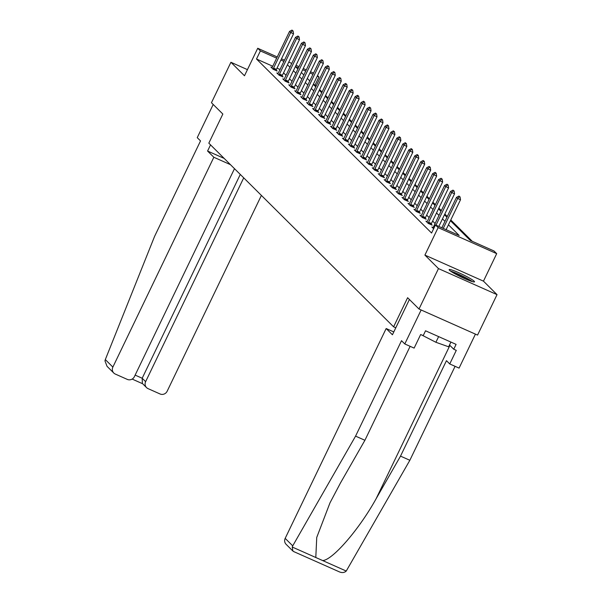 <?xml version="1.0" encoding="UTF-8"?>
<svg xmlns="http://www.w3.org/2000/svg" width="602" height="602" viewBox="0 0 602 602"><rect width="100%" height="100%" fill="white"/><g stroke="black" fill="none" stroke-linecap="round" stroke-linejoin="round"><path stroke-width="0.9" d="M474.173 281.217A14.079 1.437 25.7 0 0 460.635 273.571A14.079 1.437 25.7 0 0 449.145 269.621A14.079 1.437 25.7 0 0 449.483 270.23A14.079 1.437 25.7 0 0 463.021 277.876A14.079 1.437 25.7 0 0 474.511 281.826A14.079 1.437 25.7 0 0 474.173 281.217M450.424 220.693L470.282 240.431L494.024 250.989L496.695 253.645L438.136 227.601L435.464 224.937L459.206 235.502L448.445 224.809M483.466 281.149L424.907 255.097L438.474 268.59L419.007 309.029L477.567 335.081L497.034 294.641L483.466 281.149L496.695 253.645M317.525 75.551L318.955 76.973L317.209 76.198M316.11 86.101L315.064 85.063L318.955 76.973M472.246 241.304L450.778 219.963M447.294 216.494L444.818 214.034M441.326 210.572L438.85 208.111M435.366 204.642L432.891 202.182M429.407 198.713L426.923 196.252M423.439 192.79L420.964 190.33M417.479 186.861L415.004 184.4M411.512 180.931L409.036 178.47M405.552 175.009L403.077 172.548M399.585 169.079L397.109 166.619M393.625 163.15L391.149 160.689M387.665 157.227L385.182 154.767M381.698 151.298L379.222 148.837M375.738 145.375L373.263 142.907M369.771 139.446L367.295 136.985M363.811 133.516L361.335 131.055M357.844 127.594L355.368 125.126M351.884 121.664L349.408 119.204M345.924 115.734L343.449 113.274M339.957 109.812L337.481 107.344M333.997 103.883L331.521 101.422M328.03 97.953L325.554 95.492M322.07 92.031L319.594 89.563M438.474 268.59L497.034 294.641M247.437 69.629L230.92 62.277L244.487 75.769L257.724 48.265L277.244 56.949M419.007 309.029L407.614 297.712L393.603 326.826L208.826 143.163L222.845 114.049L211.452 102.724L230.92 62.277M393.603 326.826L395.785 327.797M315.064 85.063L313.318 84.288M272.766 66.25L256.505 59.011L431.574 233.027L435.464 224.937M435.103 223.5L432.627 221.039M429.143 217.578L426.667 215.117M423.176 211.648L420.7 209.187M417.216 205.718L414.74 203.258M411.256 199.796L408.773 197.336M405.289 193.867L402.813 191.406M399.329 187.944L396.853 185.476M393.362 182.015L390.886 179.554M387.402 176.085L384.926 173.624M381.435 170.163L378.959 167.695M375.475 164.233L372.999 161.772M369.515 158.303L367.032 155.843M363.548 152.381L361.072 149.913M357.588 146.452L355.112 143.991M351.621 140.522L349.145 138.061M345.661 134.6L343.185 132.131M339.694 128.67L337.218 126.209M333.734 122.74L331.258 120.28M327.774 116.818L325.298 114.357M321.807 110.888L319.331 108.428M315.847 104.959L313.371 102.498M309.88 99.037L307.404 96.576M303.92 93.107L301.444 90.646M297.96 87.177L295.477 84.716M291.993 81.255L289.517 78.794M286.033 75.325L283.557 72.865M280.028 69.478L277.01 68.139M272.104 67.552L270.885 67.003L273.18 69.283L277.131 71.044L276.137 70.05M278.064 73.474L276.845 72.932L279.14 75.212L283.098 76.973L282.097 75.98M284.031 79.404L282.812 78.862L285.1 81.142L289.058 82.903L288.057 81.91M289.991 85.334L288.772 84.784L291.067 87.064L295.025 88.825L294.024 87.832M295.958 91.256L294.739 90.714L297.027 92.994L300.985 94.755L299.984 93.761M301.918 97.185L300.699 96.644L302.994 98.924L306.952 100.684L305.951 99.691M307.885 103.108L306.659 102.566L308.954 104.846L312.912 106.607L311.911 105.613M313.845 109.037L312.626 108.495L314.921 110.776L318.872 112.536L317.879 111.543M319.805 114.967L318.586 114.425L320.881 116.705L324.839 118.459L323.838 117.465M325.772 120.889L324.553 120.347L326.841 122.627L330.799 124.388L329.798 123.395M331.732 126.819L330.513 126.277L332.808 128.557L336.766 130.318L335.765 129.325M337.699 132.749L336.473 132.207L338.768 134.487L342.726 136.24L341.725 135.247M343.659 138.671L342.44 138.129L344.735 140.409L348.686 142.17L347.693 141.177M349.627 144.6L348.4 144.059L350.695 146.339L354.653 148.1L353.652 147.106M355.586 150.53L354.367 149.988L356.655 152.268L360.613 154.022L359.612 153.028M361.546 156.452L360.327 155.91L362.622 158.191L366.58 159.951L365.58 158.958M367.513 162.382L366.294 161.84L368.582 164.12L372.54 165.881L371.539 164.888M373.473 168.312L372.254 167.77L374.549 170.042L378.507 171.803L377.507 170.81M379.441 174.234L378.214 173.692L380.509 175.972L384.467 177.733L383.466 176.74M385.4 180.164L384.181 179.622L386.476 181.902L390.427 183.663L389.434 182.669M391.36 186.093L390.141 185.544L392.436 187.824L396.394 189.585L395.394 188.592M397.328 192.015L396.108 191.474L398.396 193.754L402.354 195.515L401.353 194.521M403.287 197.945L402.068 197.403L404.363 199.683L408.322 201.444L407.321 200.451M409.255 203.875L408.028 203.325L410.323 205.606L414.281 207.366L413.281 206.373M415.214 209.797L413.995 209.255L416.291 211.535L420.241 213.296L419.248 212.303M421.182 215.727L419.955 215.185L422.25 217.465L426.208 219.226L425.208 218.233M427.142 221.656L425.923 221.107L428.218 223.387L432.168 225.148L431.175 224.155M433.101 227.579L431.882 227.037L433.621 228.768M424.907 255.097L438.136 227.601M256.505 59.011L260.395 50.922L257.724 48.265M295.394 66.589L297.87 69.049M301.354 72.511L303.829 74.979M307.313 78.441L309.789 80.901M313.281 84.37L315.757 86.831M319.241 90.292L321.716 92.761M325.208 96.222L327.684 98.683M331.168 102.152L333.643 104.613M337.128 108.074L339.611 110.542M343.095 114.004L345.571 116.464M349.055 119.933L351.53 122.394M355.022 125.856L357.498 128.316M360.982 131.785L363.457 134.246M366.949 137.715L369.425 140.176M372.909 143.637L375.385 146.098M378.869 149.567L381.352 152.028M384.836 155.497L387.312 157.957M390.796 161.419L393.272 163.879M396.763 167.348L399.239 169.809M402.723 173.278L405.199 175.739M408.683 179.2L411.166 181.661M414.65 185.13L417.126 187.591M420.61 191.06L423.086 193.52M426.577 196.982L429.053 199.443M432.537 202.912L435.013 205.372M438.504 208.834L440.98 211.302M444.464 214.763L446.94 217.224M312.965 74.309L309.947 72.97M305.703 71.081L302.686 69.742M298.442 67.853L295.431 66.506M281.488 58.838L284.505 60.177M288.749 62.066L291.767 63.413M296.011 65.302L299.028 66.641M303.273 68.53L306.29 69.87M310.534 71.758L313.552 73.098M283.918 61.389L280.908 60.049M276.664 58.161L260.395 50.922M444.961 221.34L442.485 218.88M439.001 215.418L436.518 212.95M433.034 209.488L430.558 207.028M427.074 203.559L424.598 201.098M421.107 197.637L418.631 195.168M415.147 191.707L412.671 189.246M409.179 185.777L406.704 183.317M403.22 179.855L400.744 177.387M397.26 173.925L394.777 171.465M391.292 167.996L388.817 165.535M385.333 162.073L382.857 159.605M379.365 156.144L376.89 153.683M373.406 150.214L370.93 147.753M367.438 144.292L364.962 141.831M361.478 138.362L359.003 135.901M355.519 132.432L353.043 129.972M349.551 126.51L347.076 124.05M343.591 120.581L341.116 118.12M337.624 114.651L335.148 112.19M331.664 108.729L329.189 106.268M325.705 102.799L323.221 100.338M319.737 96.869L317.262 94.409M313.777 90.947L311.302 88.486M307.81 85.017L305.334 82.557M301.85 79.088L299.375 76.627M295.883 73.166L293.407 70.705M289.923 67.236L287.447 64.775M292.602 30.672L292.03 30.1L292.602 30.672L290.691 32.531L293.543 33.795L276.408 69.388A1.806 0.504 -66 0 0 276.19 69.892L275.957 70.524M271.856 67.966L272.164 67.454A1.806 0.504 -66 0 0 272.413 66.98L289.547 31.387L290.691 32.531L273.564 68.124A1.806 0.504 -66 0 0 273.346 68.628L273.12 69.23M292.03 30.1L289.547 31.387M293.543 33.795L293.076 30.883M451.545 271.773A12.183 1.242 -154.3 0 1 469.169 279.855A12.183 1.242 -154.3 0 1 471.336 281.292M466.136 279.268A11.28 1.151 25.7 0 0 456.369 274.565M472.45 281.646A13.989 1.43 25.7 0 0 470.343 280.269A13.989 1.43 25.7 0 0 450.574 271.118M450.913 342.079L448.633 346.805L435.901 342.275L421.362 334.825M438.625 336.616L435.901 342.275M210.542 144.871L207.577 151.034L213.845 157.265L112.867 367.085A5.418 5.17 134.8 0 0 115.275 374.053L127.308 379.403A5.418 5.17 134.8 0 0 134.389 376.664L234.487 168.673M213.845 157.265L230.438 164.647M113.801 373.037L107.043 366.325L104.966 360.876L105.32 359.59L154.594 236.36L200.526 140.913L197.238 137.647L213.206 104.47M146.557 387.613L142.365 383.444L142.185 378.244L145.631 381.66A5.418 5.17 134.8 0 0 148.039 388.629L160.072 393.979A5.418 5.17 134.8 0 0 167.153 391.24L261.396 195.417M145.631 381.66L243.72 177.846M207.577 151.034L224.17 158.416M135.141 375.106L142.185 378.244L240.281 174.429M292.865 551.033L286.116 544.321A5.418 5.17 -45.2 0 1 285.182 538.369L292.722 545.863L292.241 547.022L292.865 551.033L293.957 551.658M410.128 346.331L364.91 440.288L340.491 482.924L329.986 502.851L316.742 537.428L315.794 557.505L322.687 560.567C332.673 560.018 359.251 529.263 376.107 498.765L400.518 456.128L446.458 360.681L449.747 363.947L456.286 350.364L453.75 349.235L456.09 344.382L425.539 330.791L423.206 335.645L420.67 334.516L414.131 348.106L404.792 343.953L421.144 309.985L475.429 334.133L459.078 368.108L449.747 363.947M364.91 440.288L355.571 436.134L401.511 340.687L404.792 343.953M292.722 545.863L355.571 436.134M293.588 551.53L338.745 571.584C341.748 573.029 344.246 572.848 346.248 571.05L409.857 460.282L400.518 456.128M409.857 460.282L455.082 366.325M393.798 331.935L386.16 328.541L285.182 538.369M409.413 299.495L392.429 334.772L386.16 328.541M449.498 345.006L453.75 349.235M298.569 36.594L297.99 36.03L298.569 36.594L296.651 38.46L299.503 39.724L282.376 75.318A1.806 0.504 -66 0 0 282.157 75.822L281.917 76.446M277.815 73.895L278.124 73.384A1.806 0.504 -66 0 0 278.38 72.91L295.507 37.316L296.651 38.46L279.524 74.046A1.806 0.504 -66 0 0 279.305 74.558L279.08 75.152M297.99 36.03L295.507 37.316M299.503 39.724L299.043 36.805M304.529 42.524L303.957 41.952L304.529 42.524L302.618 44.382L305.462 45.654L288.335 81.24A1.806 0.504 -66 0 0 288.117 81.752L287.884 82.376M283.775 79.825L284.091 79.306A1.806 0.504 -66 0 0 284.34 78.832L301.474 43.246L302.618 44.382L285.491 79.976A1.806 0.504 -66 0 0 285.273 80.48L285.047 81.082M303.957 41.952L301.474 43.246M305.462 45.654L305.003 42.734M310.489 48.453L309.917 47.882L310.489 48.453L308.578 50.312L311.43 51.576L294.303 87.17A1.806 0.504 -66 0 0 294.085 87.674L293.844 88.306M289.743 85.747L290.051 85.236A1.806 0.504 -66 0 0 290.307 84.762L307.434 49.168L308.578 50.312L291.451 85.905A1.806 0.504 -66 0 0 291.233 86.41L291.007 87.012M309.917 47.882L307.434 49.168M311.43 51.576L310.971 48.664M316.456 54.376L315.884 53.811L316.456 54.376L314.545 56.242L317.389 57.506L300.263 93.099A1.806 0.504 -66 0 0 300.044 93.603L299.811 94.228M295.702 91.677L296.011 91.158A1.806 0.504 -66 0 0 296.267 90.691L313.394 55.098L314.545 56.242L297.418 91.828A1.806 0.504 -66 0 0 297.2 92.339L296.967 92.934M315.884 53.811L313.394 55.098M317.389 57.506L316.93 54.586M322.416 60.305L321.844 59.733L322.416 60.305L320.505 62.164L323.357 63.436L306.23 99.021A1.806 0.504 -66 0 0 306.012 99.533L305.771 100.158M301.67 97.607L301.978 97.088A1.806 0.504 -66 0 0 302.234 96.613L319.361 61.028L320.505 62.164L303.378 97.757A1.806 0.504 -66 0 0 303.16 98.261L302.934 98.863M321.844 59.733L319.361 61.028M323.357 63.436L322.89 60.516M328.383 66.235L327.812 65.663L328.383 66.235L326.472 68.094L329.317 69.358L312.19 104.951A1.806 0.504 -66 0 0 311.971 105.455L311.738 106.087M307.63 103.529L307.938 103.017A1.806 0.504 -66 0 0 308.194 102.543L325.321 66.95L326.472 68.094L309.338 103.679A1.806 0.504 -66 0 0 309.119 104.191L308.894 104.793M327.812 65.663L325.321 66.95M329.317 69.358L328.858 66.446M334.343 72.157L333.771 71.593L334.343 72.157L332.432 74.016L335.284 75.288L318.149 110.881A1.806 0.504 -66 0 0 317.931 111.385L317.698 112.01M313.589 109.459L313.905 108.939A1.806 0.504 -66 0 0 314.154 108.473L331.288 72.88L332.432 74.016L315.305 109.609A1.806 0.504 -66 0 0 315.087 110.121L314.861 110.715M333.771 71.593L331.288 72.88M335.284 75.288L334.817 72.368M340.311 78.087L339.731 77.515L340.311 78.087L338.392 79.946L341.244 81.217L324.117 116.803A1.806 0.504 -66 0 0 323.899 117.315L323.658 117.939M319.557 115.388L319.865 114.869A1.806 0.504 -66 0 0 320.121 114.395L337.248 78.809L338.392 79.946L321.265 115.539A1.806 0.504 -66 0 0 321.047 116.043L320.821 116.645M339.731 77.515L337.248 78.809M341.244 81.217L340.785 78.298M346.27 84.017L345.698 83.445L346.27 84.017L344.359 85.875L347.203 87.139L330.077 122.733A1.806 0.504 -66 0 0 329.858 123.237L329.625 123.869M325.516 121.311L325.825 120.799A1.806 0.504 -66 0 0 326.081 120.325L343.208 84.731L344.359 85.875L327.232 121.461A1.806 0.504 -66 0 0 327.014 121.973L326.788 122.567M345.698 83.445L343.208 84.731M347.203 87.139L346.744 84.227M352.23 89.939L351.658 89.374L352.23 89.939L350.319 91.797L353.171 93.069L336.044 128.662A1.806 0.504 -66 0 0 335.826 129.167L335.585 129.791M331.484 127.24L331.792 126.721A1.806 0.504 -66 0 0 332.048 126.254L349.175 90.661L350.319 91.797L333.192 127.391A1.806 0.504 -66 0 0 332.974 127.902L332.748 128.497M351.658 89.374L349.175 90.661M353.171 93.069L352.704 90.149M358.198 95.868L357.626 95.297L358.198 95.868L356.286 97.727L359.131 98.999L342.004 134.585A1.806 0.504 -66 0 0 341.785 135.096L341.552 135.721M337.444 133.17L337.752 132.651A1.806 0.504 -66 0 0 338.008 132.177L355.135 96.591L356.286 97.727L339.152 133.32A1.806 0.504 -66 0 0 338.934 133.825L338.708 134.427M357.626 95.297L355.135 96.591M359.131 98.999L358.672 96.079M364.157 101.798L363.585 101.226L364.157 101.798L362.246 103.657L365.098 104.921L347.964 140.514A1.806 0.504 -66 0 0 347.745 141.018L347.512 141.651M343.411 139.092L343.719 138.58A1.806 0.504 -66 0 0 343.968 138.106L361.102 102.513L362.246 103.657L345.119 139.243A1.806 0.504 -66 0 0 344.901 139.754L344.675 140.349M363.585 101.226L361.102 102.513M365.098 104.921L364.631 102.009M370.125 107.72L369.545 107.156L370.125 107.72L368.213 109.579L371.058 110.851L353.931 146.436A1.806 0.504 -66 0 0 353.713 146.948L353.472 147.573M349.371 145.022L349.679 144.503A1.806 0.504 -66 0 0 349.935 144.036L367.062 108.443L368.213 109.579L351.079 145.172A1.806 0.504 -66 0 0 350.861 145.684L350.635 146.278M369.545 107.156L367.062 108.443M371.058 110.851L370.599 107.931M376.084 113.65L375.513 113.078L376.084 113.65L374.173 115.509L377.025 116.773L359.891 152.366A1.806 0.504 -66 0 0 359.672 152.878L359.439 153.502M355.33 150.944L355.647 150.432A1.806 0.504 -66 0 0 355.895 149.958L373.029 114.372L374.173 115.509L357.046 151.102A1.806 0.504 -66 0 0 356.828 151.606L356.602 152.208M375.513 113.078L373.029 114.372M377.025 116.773L376.559 113.861M382.044 119.58L381.472 119.008L382.044 119.58L380.133 121.438L382.985 122.703L365.858 158.296A1.806 0.504 -66 0 0 365.64 158.8L365.399 159.425M361.298 156.874L361.606 156.362A1.806 0.504 -66 0 0 361.862 155.888L378.989 120.295L380.133 121.438L363.006 157.024A1.806 0.504 -66 0 0 362.788 157.536L362.562 158.13M381.472 119.008L378.989 120.295M382.985 122.703L382.526 119.79M388.012 125.502L387.44 124.93L388.012 125.502L386.1 127.361L388.945 128.632L371.818 164.218A1.806 0.504 -66 0 0 371.6 164.73L371.366 165.354M367.258 162.803L367.566 162.284A1.806 0.504 -66 0 0 367.822 161.818L384.949 126.224L386.1 127.361L368.973 162.954A1.806 0.504 -66 0 0 368.755 163.466L368.529 164.06M387.44 124.93L384.949 126.224M388.945 128.632L388.486 125.713M393.971 131.432L393.399 130.86L393.971 131.432L392.06 133.29L394.912 134.555L377.785 170.148A1.806 0.504 -66 0 0 377.567 170.659L377.326 171.284M373.225 168.726L373.533 168.214A1.806 0.504 -66 0 0 373.789 167.74L390.916 132.154L392.06 133.29L374.933 168.884A1.806 0.504 -66 0 0 374.715 169.388L374.489 169.99M393.399 130.86L390.916 132.154M394.912 134.555L394.445 131.642M399.939 137.361L399.367 136.789L399.939 137.361L398.027 139.22L400.872 140.484L383.745 176.077A1.806 0.504 -66 0 0 383.527 176.582L383.293 177.206M379.185 174.655L379.493 174.144A1.806 0.504 -66 0 0 379.749 173.669L396.876 138.076L398.027 139.22L380.893 174.806A1.806 0.504 -66 0 0 380.675 175.317L380.449 175.912M399.367 136.789L396.876 138.076M400.872 140.484L400.413 137.572M405.898 143.284L405.327 142.712L405.898 143.284L403.987 145.142L406.839 146.414L389.705 182A1.806 0.504 -66 0 0 389.486 182.511L389.253 183.136M385.145 180.585L385.461 180.066A1.806 0.504 -66 0 0 385.709 179.599L402.843 144.006L403.987 145.142L386.86 180.735A1.806 0.504 -66 0 0 386.642 181.247L386.416 181.842M405.327 142.712L402.843 144.006M406.839 146.414L406.373 143.494M411.866 149.213L411.286 148.641L411.866 149.213L409.947 151.072L412.799 152.336L395.672 187.929A1.806 0.504 -66 0 0 395.454 188.441L395.213 189.066M391.112 186.507L391.42 185.995A1.806 0.504 -66 0 0 391.676 185.521L408.803 149.936L409.947 151.072L392.82 186.665A1.806 0.504 -66 0 0 392.602 187.169L392.376 187.771M411.286 148.641L408.803 149.936M412.799 152.336L412.34 149.424M417.826 155.135L417.254 154.571L417.826 155.135L415.914 157.002L418.759 158.266L401.632 193.859A1.806 0.504 -66 0 0 401.414 194.363L401.18 194.988M397.072 192.437L397.388 191.925A1.806 0.504 -66 0 0 397.636 191.451L414.763 155.858L415.914 157.002L398.787 192.587A1.806 0.504 -66 0 0 398.569 193.099L398.343 193.693M417.254 154.571L414.763 155.858M418.759 158.266L418.3 155.354M423.785 161.065L423.214 160.493L423.785 161.065L421.874 162.924L424.726 164.195L407.599 199.781A1.806 0.504 -66 0 0 407.381 200.293L407.14 200.917M403.039 198.367L403.348 197.847A1.806 0.504 -66 0 0 403.603 197.373L420.73 161.787L421.874 162.924L404.747 198.517A1.806 0.504 -66 0 0 404.529 199.021L404.303 199.623M423.214 160.493L420.73 161.787M424.726 164.195L424.267 161.276M429.753 166.995L429.181 166.423L429.753 166.995L427.841 168.853L430.686 170.118L413.559 205.711A1.806 0.504 -66 0 0 413.341 206.223L413.107 206.847M408.999 204.289L409.307 203.777A1.806 0.504 -66 0 0 409.563 203.303L426.69 167.71L427.841 168.853L410.707 204.447A1.806 0.504 -66 0 0 410.496 204.951L410.263 205.553M429.181 166.423L426.69 167.71M430.686 170.118L430.227 167.205M435.713 172.917L435.141 172.353L435.713 172.917L433.801 174.783L436.653 176.047L419.519 211.641A1.806 0.504 -66 0 0 419.308 212.145L419.067 212.769M414.966 210.218L415.275 209.707A1.806 0.504 -66 0 0 415.531 209.233L432.657 173.639L433.801 174.783L416.674 210.369A1.806 0.504 -66 0 0 416.456 210.881L416.23 211.475M435.141 172.353L432.657 173.639M436.653 176.047L436.187 173.135M441.68 178.847L441.1 178.275L441.68 178.847L439.769 180.705L442.613 181.977L425.486 217.563A1.806 0.504 -66 0 0 425.268 218.075L425.027 218.699M420.926 216.148L421.234 215.629A1.806 0.504 -66 0 0 421.49 215.155L438.617 179.569L439.769 180.705L422.634 216.299A1.806 0.504 -66 0 0 422.416 216.803L422.19 217.405M441.1 178.275L438.617 179.569M442.613 181.977L442.154 179.057M447.64 184.776L447.068 184.204L447.64 184.776L445.728 186.635L448.58 187.899L431.446 223.492A1.806 0.504 -66 0 0 431.228 224.004L430.994 224.629M426.886 222.07L427.202 221.559A1.806 0.504 -66 0 0 427.45 221.084L444.585 185.491L445.728 186.635L428.601 222.228A1.806 0.504 -66 0 0 428.383 222.732L428.157 223.334M447.068 184.204L444.585 185.491M448.58 187.899L448.114 184.987M453.607 190.699L453.028 190.134L453.607 190.699L451.688 192.565L454.54 193.829L438.843 226.442M432.853 228L433.162 227.488A1.806 0.504 -66 0 0 433.417 227.014L450.544 191.421L451.688 192.565L435.998 225.178M453.028 190.134L450.544 191.421M454.54 193.829L454.081 190.909M459.567 196.628L458.995 196.056L459.567 196.628L457.655 198.487L460.5 199.759L446.105 229.671M441.86 227.782L456.504 197.351L457.655 198.487L443.253 228.406M458.995 196.056L456.504 197.351M460.5 199.759L460.041 196.839M273.346 68.628L276.19 69.892M273.564 68.124L276.408 69.388M105.32 359.59L112.867 367.085M292.241 547.022L315.794 557.505M322.687 560.567L346.248 571.05M449.905 345.413L376.107 498.765M279.305 74.558L282.157 75.822M279.524 74.046L282.376 75.318M285.273 80.48L288.117 81.752M285.491 79.976L288.335 81.24M291.233 86.41L294.085 87.674M291.451 85.905L294.303 87.17M297.2 92.339L300.044 93.603M297.418 91.828L300.263 93.099M303.16 98.261L306.012 99.533M303.378 97.757L306.23 99.021M309.119 104.191L311.971 105.455M309.338 103.679L312.19 104.951M315.087 110.121L317.931 111.385M315.305 109.609L318.149 110.881M321.047 116.043L323.899 117.315M321.265 115.539L324.117 116.803M327.014 121.973L329.858 123.237M327.232 121.461L330.077 122.733M332.974 127.902L335.826 129.167M333.192 127.391L336.044 128.662M338.934 133.825L341.785 135.096M339.152 133.32L342.004 134.585M344.901 139.754L347.745 141.018M345.119 139.243L347.964 140.514M350.861 145.684L353.713 146.948M351.079 145.172L353.931 146.436M356.828 151.606L359.672 152.878M357.046 151.102L359.891 152.366M362.788 157.536L365.64 158.8M363.006 157.024L365.858 158.296M368.755 163.466L371.6 164.73M368.973 162.954L371.818 164.218M374.715 169.388L377.567 170.659M374.933 168.884L377.785 170.148M380.675 175.317L383.527 176.582M380.893 174.806L383.745 176.077M386.642 181.247L389.486 182.511M386.86 180.735L389.705 182M392.602 187.169L395.454 188.441M392.82 186.665L395.672 187.929M398.569 193.099L401.414 194.363M398.787 192.587L401.632 193.859M404.529 199.021L407.381 200.293M404.747 198.517L407.599 199.781M410.496 204.951L413.341 206.223M410.707 204.447L413.559 205.711M416.456 210.881L419.308 212.145M416.674 210.369L419.519 211.641M422.416 216.803L425.268 218.075M422.634 216.299L425.486 217.563M428.383 222.732L431.228 224.004M428.601 222.228L431.446 223.492M142.682 383.76L132.169 379.079"/></g></svg>

